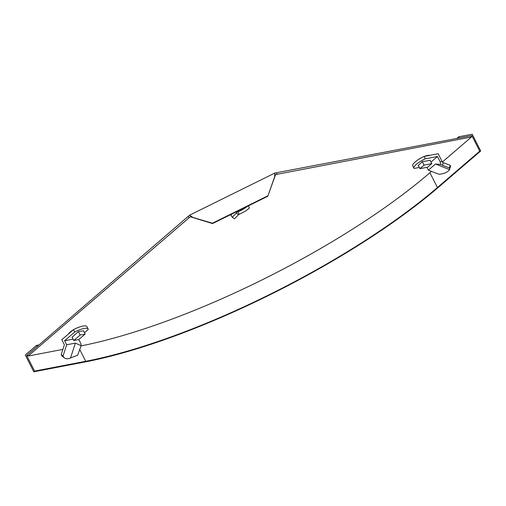<?xml version="1.0" encoding="UTF-8"?>
<svg xmlns="http://www.w3.org/2000/svg" width="506" height="506" viewBox="0 0 506 506"><rect width="100%" height="100%" fill="white"/><g stroke="black" fill="none" stroke-linecap="round" stroke-linejoin="round"><path stroke-width="0.76" d="M68.614 333.859A8.558 2.271 -26.9 0 1 70.245 331.98A8.558 2.271 -26.9 0 1 73.319 329.823M62.87 349.387L28.108 356.047L190.275 216.745L212.539 223.57L267.775 196.277L275.574 174.602L471.484 136.987L470.884 135.785L471.845 135.602L471.105 136.234M267.775 196.277L274.758 176.499M212.539 223.57L212.419 223.216L267.655 195.923M192.305 217.238L212.419 223.216M274.638 176.145L274.847 173.052L189.554 215.195L192.191 216.884M417.412 160.212A8.558 2.271 -26.9 0 1 422.687 157.119M424.389 156.398A8.558 2.271 -26.9 0 1 429.613 155.393M74.654 329.071A8.558 2.271 -26.9 0 1 79.417 327.053M471.484 136.987L442.364 162.015M431.479 171.37L429.177 173.349A276.206 73.351 -26.9 0 1 81.086 345.889M28.108 356.047L27.501 354.851L189.554 215.195M188.972 217.801L188.365 216.606M39.051 344.928L36.476 345.421L25.3 355.029L33.794 371.777L84.919 361.973A278.989 74.091 153.1 0 0 438.392 187.334L480.7 150.971L472.206 134.223L458.695 136.81L459.303 138.005L470.884 135.785L274.847 173.052M276.51 173.052L277.117 174.247M80.138 335.042L73.749 340.532L78.765 339.57L85.153 334.08L80.138 335.042L78.392 331.594M85.153 334.08L83.408 330.633M73.749 340.532L71.997 337.066M419.936 168.669L427.652 167.189L431.801 163.621L424.085 165.101L419.936 168.669L418.19 165.228M424.085 165.101L422.339 161.661M431.801 163.621L430.043 160.149M74.717 332.056L73.503 329.659L61.802 339.716L64.37 344.776L61.188 354.554L63.035 355.939L66.665 344.782L64.616 340.74L74.717 332.056A12.524 3.327 -26.9 0 1 84.141 328.464A12.524 3.327 -26.9 0 1 88.126 328.976A12.524 3.327 -26.9 0 1 88.221 329.463L84.458 332.701M73.503 329.659A12.524 3.327 -26.9 0 1 82.927 326.073A12.524 3.327 -26.9 0 1 86.912 326.579L88.126 328.976M63.035 355.939A12.524 6.976 126.8 0 0 64.471 357.925A12.524 6.976 126.8 0 0 70.226 358.115L77.715 355.136L81.169 345.724L80.821 343.466L78.816 339.526M83.509 330.842L78.354 331.601L72.099 337.274M73.035 339.121L64.616 340.74M61.188 354.554A12.524 6.976 126.8 0 0 62.624 356.54L64.471 357.925M81.169 345.724L75.35 343.119L70.562 357.837M66.665 344.782L75.35 343.119M419.322 167.454L414.091 168.46A12.524 3.327 -26.9 0 1 413.965 168.277A12.524 3.327 -26.9 0 1 416.451 164.273A12.524 3.327 -26.9 0 1 425.268 158.852L424.053 156.462L438.19 153.748L442.497 162.363L450.207 165.31L450.232 166.645M413.965 168.277L412.751 165.886A12.524 3.327 -26.9 0 1 415.236 161.882A12.524 3.327 -26.9 0 1 424.053 156.462M425.268 158.852L437.475 156.512L431.011 162.065M442.105 161.465L440.176 161.831L437.475 156.512M443.307 162.654L442.586 165.298L449.486 167.954L449.594 169.662A12.524 7.318 177.8 0 1 439.012 174.266L428.348 170.168L426.912 167.328M430.151 160.364L422.39 161.616L418.298 165.443M449.594 169.662L435.533 163.988L440.644 164.463L442.586 165.298M450.637 166.215L449.505 169.282M449.486 167.954L450.207 165.31M440.176 161.831L440.644 164.463M428.348 170.168L435.533 163.988M230.553 214.67L230.711 215.145L230.483 214.702M247.276 206.41A12.524 3.15 154.3 0 1 237.991 211.85L239.155 214.278A12.524 3.15 154.3 0 0 249.401 207.979L248.383 205.86M237.991 211.85L236.947 212.292L236.542 211.71M230.477 214.436L232.286 217.302L234.55 218.782L238.528 214.626L236.264 213.14L236.947 212.292M238.528 214.626L239.155 214.278M232.286 217.302L236.264 213.14M230.976 215.265L231.659 214.12M36.476 345.421L37.083 346.623L26.704 355.541L27.748 355.338M33.794 371.777L34.598 371.094L26.704 355.541M34.598 371.094L85.723 361.29A277.598 73.718 153.1 0 0 437.424 187.517L479.732 151.155L471.845 135.602M480.7 150.971L479.732 151.155M456.735 138.499L458.695 136.81M437.424 187.517L429.917 172.717M85.723 361.29L79.619 349.267M449.625 169.213L449.6 169.573"/></g></svg>
